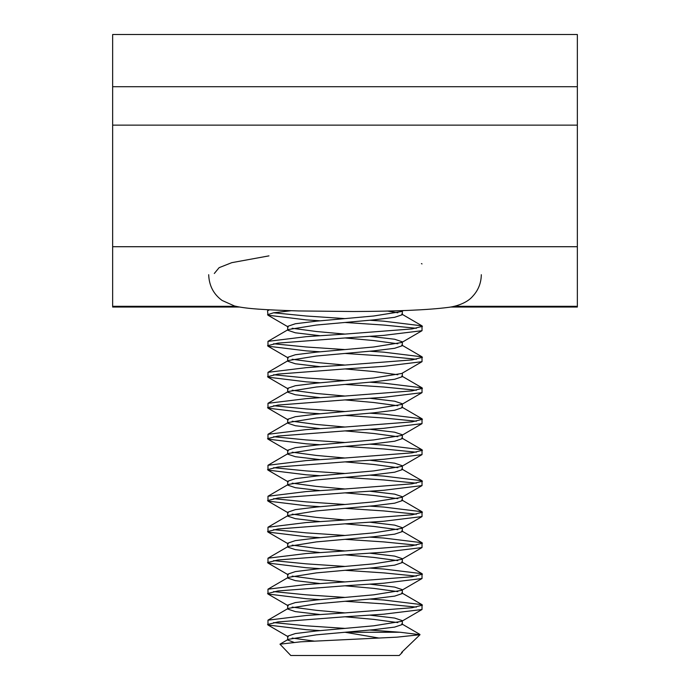 <?xml version="1.0" encoding="UTF-8"?>
<svg xmlns="http://www.w3.org/2000/svg" width="690" height="690" viewBox="0 0 690 690"><rect width="100%" height="100%" fill="white"/><g stroke="black" fill="none" stroke-linecap="round" stroke-linejoin="round"><path stroke-width="1.03" d="M112.651 86.716L112.651 34.5L577.349 34.5L577.349 86.716L112.651 86.716L112.651 307.041L239.542 307.041M112.651 246.718L577.349 246.718L577.349 307.041L450.449 307.041M214.305 273.49L219.109 267.668L231.805 262.657L268.962 255.869M577.349 86.716L577.349 246.718M293.819 642.304L287.67 640.01L288.265 639.345L316.339 634.843L373.661 629.685L394.646 627.098L402.33 624.519L402.33 620.974M314.157 641.096L292.163 638.077M287.67 640.01L287.67 636.137L295.355 633.558L316.339 630.971L373.661 625.813L401.735 621.319L422.021 609.511L422.021 604.673L383.726 599.998L369.711 599.058M320.289 614.548L295.355 611.616L287.67 609.029L288.265 608.364L316.339 603.871L373.661 598.704L394.646 596.125L402.33 593.538L402.33 589.993M320.289 630.617L306.274 629.685L267.979 625.002L267.979 620.163L306.274 615.489L345 612.901L316.339 610.322L292.163 607.096M287.67 609.029L287.67 605.156L295.355 602.577L316.339 599.998L373.661 594.832L401.735 590.338L422.021 578.531L422.021 573.692L383.726 569.017L369.711 568.077M320.289 583.567L295.355 580.635L287.67 578.048L288.265 577.383L316.339 572.89L373.661 567.723L394.646 565.144L402.33 562.557L402.33 559.012M320.289 599.636L306.274 598.704L267.979 594.021L267.979 589.182L306.274 584.508L345 581.92L316.339 579.341L292.163 576.116M287.67 578.048L287.67 574.175L295.355 571.596L316.339 569.017L373.661 563.851L401.735 559.357L422.021 547.558L422.021 542.72L383.726 538.036L369.711 537.105M320.289 552.595L295.355 549.654L287.67 547.075L288.265 546.402L316.339 541.909L373.661 536.742L394.646 534.164L402.33 531.585L402.33 528.031M320.289 568.655L306.274 567.723L267.979 563.049L267.979 558.201L306.274 553.527L345 550.948L316.339 548.36L292.163 545.135M287.67 547.075L287.67 543.202L295.355 540.615L316.339 538.036L373.661 532.87L401.735 528.376L422.021 516.577L422.021 511.739L383.726 507.055L369.711 506.124M320.289 521.614L295.355 518.673L287.67 516.094L288.265 515.421L316.339 510.928L373.661 505.761L394.646 503.183L402.33 500.604L402.33 497.05M320.289 537.683L306.274 536.742L267.979 532.068L267.979 527.229L306.274 522.546L345 519.967L316.339 517.379L292.163 514.154M287.67 516.094L287.67 512.221L295.355 509.634L316.339 507.055L373.661 501.889L401.735 497.395L422.021 485.596L422.021 480.757L383.726 476.074L369.711 475.143M320.289 490.633L295.355 487.692L287.67 485.113L288.265 484.44L316.339 479.947L373.661 474.789L394.646 472.202L402.33 469.623L402.33 466.069M320.289 506.702L306.274 505.761L267.979 501.087L267.979 496.248L306.274 491.565L345 488.986L316.339 486.407L292.163 483.173M287.67 485.113L287.67 481.241L295.355 478.662L316.339 476.074L373.661 470.916L401.735 466.414L422.021 454.615L422.021 449.777L383.726 445.093L369.711 444.162M320.289 459.652L295.355 456.711L287.67 454.132L288.265 453.468L316.339 448.966L373.661 443.808L394.646 441.221L402.33 438.642L402.33 435.088M320.289 475.72L306.274 474.789L267.979 470.106L267.979 465.267L306.274 460.584L345 458.005L316.339 455.426L292.163 452.2M287.67 454.132L287.67 450.26L295.355 447.681L316.339 445.093L373.661 439.935L401.735 435.442L422.021 423.634L422.021 418.796L383.726 414.121L369.711 413.181M320.289 428.671L295.355 425.73L287.67 423.151L288.265 422.487L316.339 417.993L373.661 412.827L394.646 410.248L402.33 407.661L402.33 404.116M320.289 444.74L306.274 443.808L267.979 439.125L267.979 434.286L306.274 429.603L345 427.024L316.339 424.445L292.163 421.219M287.67 423.151L287.67 419.279L295.355 416.7L316.339 414.121L373.661 408.954L401.735 404.461L422.021 392.653L422.021 387.815L383.726 383.14L369.711 382.2M320.289 397.69L295.355 394.758L287.67 392.17L288.265 391.506L316.339 387.012L373.661 381.846L394.646 379.267L402.33 376.68L402.33 373.135M320.289 413.759L306.274 412.827L267.979 408.144L267.979 403.305L306.274 398.63L345 396.043L316.339 393.464L292.163 390.238M287.67 392.17L287.67 388.298L295.355 385.719L316.339 383.14L373.661 377.973L401.735 373.48L422.021 361.681L422.021 356.834L383.726 352.159L369.711 351.227M320.289 366.709L295.355 363.777L287.67 361.189L288.265 360.525L316.339 356.031L373.661 350.865L394.646 348.286L402.33 345.707L402.33 342.154M320.289 382.778L306.274 381.846L267.979 377.163L267.979 372.324L306.274 367.649L345 365.062L316.339 362.483L292.163 359.257M287.67 361.189L287.67 357.325L295.355 354.738L316.339 352.159L373.661 346.992L401.735 342.499L422.021 330.7L422.021 325.861L383.726 321.178L369.711 320.246M320.289 335.737L295.355 332.796L287.67 330.217L288.265 329.544L316.339 325.05L373.661 319.884L394.646 317.305L402.33 314.726L402.33 311.173M320.289 351.805L306.274 350.865L267.979 346.19L267.979 341.352L306.274 336.668L345 334.089L316.339 331.502L292.163 328.276M287.67 330.217L287.67 326.344L295.355 323.757L316.339 321.178L373.661 316.011L401.735 311.518L403.348 310.578M401.571 652.386L402.33 652.386L399.217 655.5L290.783 655.5L279.976 644.175L300.711 641.821L396.983 637.163L419.994 634.722L401.796 652.257M397.837 622.587L373.661 619.361L345 616.774L383.726 614.195L422.021 609.511M402.33 620.646L394.646 618.067L369.711 615.126M397.837 591.606L373.661 588.38L345 585.793L383.726 583.214L422.021 578.531M402.33 589.665L394.646 587.087L369.711 584.145M397.837 560.625L373.661 557.399L345 554.82L383.726 552.233L422.021 547.558M402.33 558.684L394.646 556.106L369.711 553.173M397.837 529.644L373.661 526.418L345 523.839L383.726 521.252L422.021 516.577M402.33 527.712L394.646 525.125L369.711 522.192M397.837 498.663L373.661 495.437L345 492.858L383.726 490.28L422.021 485.596M402.33 496.731L394.646 494.144L369.711 491.211M397.837 467.682L373.661 464.456L345 461.877L383.726 459.298L422.021 454.615M402.33 465.75L394.646 463.171L369.711 460.23M397.837 436.71L373.661 433.475L345 430.896L383.726 428.318L422.021 423.634M402.33 434.769L394.646 432.19L369.711 429.249M397.837 405.729L373.661 402.503L345 399.915L383.726 397.337L422.021 392.653M402.33 403.788L394.646 401.209L369.711 398.268M397.837 374.748L373.661 371.522L345 368.934L383.726 366.356L422.021 361.681M397.837 343.767L373.661 340.541L345 337.962L383.726 335.375L422.021 330.7M402.33 341.835L394.646 339.247L369.711 336.315M397.837 312.786L387.478 311.052M345 628.392L306.274 625.813L273.611 622.587M267.548 624.519L277.923 621.94L345 616.774M345 318.599L306.274 316.011L273.611 312.786M320.289 320.824L306.274 319.884L267.979 315.209L267.548 310.854L269.419 309.81M267.548 314.726L273.516 312.803L291.059 310.733M345 349.58L306.274 346.992L273.611 343.767M267.548 345.707L277.923 343.12L345 337.962M345 380.552L306.274 377.973L273.611 374.748M267.548 376.68L277.923 374.101L345 368.934M345 411.533L306.274 408.954L273.611 405.729M267.548 407.661L277.923 405.082L345 399.915M345 442.514L306.274 439.935L273.611 436.71M267.548 438.642L277.923 436.063L345 430.896M345 473.495L306.274 470.916L273.611 467.682M267.548 469.623L277.923 467.044L345 461.877M345 504.476L306.274 501.889L273.611 498.663M267.548 500.604L277.923 498.016L345 492.858M345 535.457L306.274 532.87L273.611 529.644M267.548 531.585L277.923 528.997L345 523.839M345 566.43L306.274 563.851L273.611 560.625M267.548 562.557L277.923 559.978L345 554.82M345 597.411L306.274 594.832L273.611 591.606M267.548 593.538L277.923 590.959L345 585.793M422.021 263.899L421.426 263.623M345 334.089L412.077 328.923L422.453 326.344M416.389 328.276L383.726 325.05L345 322.471M345 365.062L412.077 359.904L422.453 357.325M416.389 359.257L383.726 356.031L345 353.453M345 396.043L412.077 390.885L422.453 388.298M416.389 390.238L383.726 387.012L345 384.425M345 427.024L412.077 421.866L422.453 419.279M416.389 421.219L383.726 417.993L345 415.406M345 458.005L412.077 452.838L422.453 450.26M416.389 452.2L383.726 448.966L345 446.387M345 488.986L412.077 483.819L422.453 481.241M416.389 483.173L383.726 479.947L345 477.368M345 519.967L412.077 514.8L422.453 512.221M416.389 514.154L383.726 510.928L345 508.349M345 550.948L412.077 545.781L422.453 543.202M416.389 545.135L383.726 541.909L345 539.33M345 581.92L412.077 576.762L422.453 574.175M416.389 576.116L383.726 572.89L345 570.302M345 612.901L412.077 607.743L422.453 605.156M416.389 607.096L383.726 603.871L345 601.283M419.994 634.722L400.26 632.264L369.711 630.039M400.26 632.264L345 632.264L379.095 638.069M112.651 306.308L235.833 306.308M454.175 306.308L577.349 306.308M112.651 125.14L577.349 125.14M402.33 652.386L402.33 651.947M267.979 594.021L288.265 605.829M267.979 563.049L288.265 574.848M267.979 532.068L288.265 543.867M267.979 501.087L288.265 512.886M267.979 470.106L288.265 481.905M267.979 439.125L288.265 450.924M267.979 408.144L288.265 419.951M267.979 377.163L288.265 388.97M267.979 346.19L288.265 357.989M267.979 315.209L288.265 327.008M288.265 636.81L267.979 625.002M288.265 639.345L279.976 644.175M401.735 623.855L419.874 634.403M288.265 608.364L267.979 620.163M401.735 592.874L422.021 604.673M288.265 577.383L267.979 589.182M401.735 561.893L422.021 573.692M288.265 546.402L267.979 558.201M401.735 530.912L422.021 542.72M288.265 515.421L267.979 527.229M401.735 499.931L422.021 511.739M288.265 484.44L267.979 496.248M401.735 468.959L422.021 480.757M288.265 453.468L267.979 465.267M401.735 437.978L422.021 449.777M288.265 422.487L267.979 434.286M401.735 406.997L422.021 418.796M288.265 391.506L267.979 403.305M401.735 376.015L422.021 387.815M288.265 360.525L267.979 372.324M401.735 345.035L422.021 356.834M288.265 329.544L267.979 341.352M401.735 314.054L422.021 325.861M268.979 309.784L267.979 310.371M481.31 274.706C481.172 283.038 478.317 290.223 472.736 296.252C467.303 302.763 456.659 306.412 448.164 307.404C428.395 309.948 396.836 311.319 353.487 311.518L298.589 310.949C264.753 309.845 246.744 308.887 234.471 305.981L222.085 300.443C213.555 294.216 209.087 285.634 208.691 274.706"/></g></svg>

